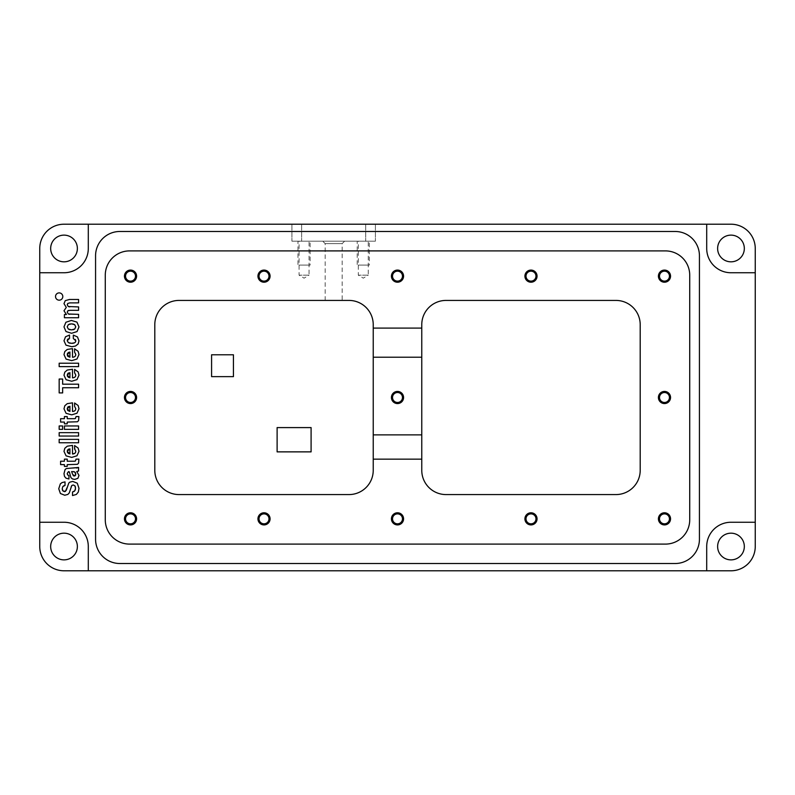 <?xml version="1.0" encoding="UTF-8"?>
<svg xmlns="http://www.w3.org/2000/svg" width="795" height="795" viewBox="0 0 795 795"><rect width="100%" height="100%" fill="white"/><g stroke="black" fill="none" stroke-linecap="round" stroke-linejoin="round"><path stroke-width="0.6" stroke-dasharray="3.98 2.98" d="M730.983 224.21A24.267 24.267 0 0 1 755.25 248.477L755.25 546.523A24.267 24.267 0 0 1 730.983 570.79L64.017 570.79A24.267 24.267 0 0 1 39.75 546.523L39.75 248.477A24.267 24.267 0 0 1 64.017 224.21L730.983 224.21M77.373 546.523A13.346 13.346 0 0 1 64.017 559.869A13.346 13.346 0 0 1 50.671 546.523A13.346 13.346 0 0 1 64.017 533.177A13.346 13.346 0 0 1 77.373 546.523M77.373 248.477A13.346 13.346 0 0 1 64.017 261.823A13.346 13.346 0 0 1 50.671 248.477A13.346 13.346 0 0 1 64.017 235.131A13.346 13.346 0 0 1 77.373 248.477M744.329 546.523A13.346 13.346 0 0 1 730.983 559.869A13.346 13.346 0 0 1 717.627 546.523A13.346 13.346 0 0 1 730.983 533.177A13.346 13.346 0 0 1 744.329 546.523M744.329 248.477A13.346 13.346 0 0 1 730.983 261.823A13.346 13.346 0 0 1 717.627 248.477A13.346 13.346 0 0 1 730.983 235.131A13.346 13.346 0 0 1 744.329 248.477M706.705 224.21L706.705 248.477A24.267 24.267 0 0 0 730.983 272.745L755.25 272.745M755.25 522.255L730.983 522.255A24.267 24.267 0 0 0 706.705 546.523L706.705 570.79M88.295 570.79L88.295 546.523A24.267 24.267 0 0 0 64.017 522.255L39.75 522.255M39.75 272.745L64.017 272.745A24.267 24.267 0 0 0 88.295 248.477L88.295 224.21M365.71 224.21L291.924 224.21L375.409 224.21L365.71 224.21L365.71 241.193L291.924 241.193L375.409 241.193L365.71 241.193L365.71 224.21M73.617 491.678L72.524 491.996L72.524 495.553L76.37 494.42L78.317 492.026L78.993 488.339L77.264 483.201L72.752 481.412L69.771 482.177L68.797 483.092L66.71 488.806M75.207 490.038L74.382 491.231M75.436 487.176L75.426 489.213M74.412 485.347L75.217 486.401M70.894 487.882L71.769 485.536L73.855 485.069M71.222 486.719L72.116 485.238M64.017 485.735L65.021 485.447L65.021 481.889L62.08 482.565L60.34 483.857L58.741 488.746L60.41 493.516L64.743 495.235L67.863 494.42L69.264 492.92L70.745 488.438M62.517 487.077L63.312 486.103M62.318 489.65L62.308 487.772M62.914 490.922L62.557 490.396M66.492 489.581L65.419 491.429L63.938 491.588M66.263 490.276L64.544 491.678M59.168 292.898A3.637 3.637 0 0 0 55.531 296.535A3.637 3.637 0 0 0 59.168 300.172A3.637 3.637 0 0 0 62.805 296.535A3.637 3.637 0 0 0 59.168 292.898M76.767 468.066L66.353 468.543L65.091 469.537L63.988 473.641L64.504 476.404L66.005 478.183L68.946 478.988L68.946 475.599L67.386 474.476M68.002 471.703L69.344 471.872L70.924 477.626L72.454 478.948L74.79 479.395L77.91 478.312L78.993 475.4L76.747 471.475L78.586 470.998L78.586 467.45L77.483 467.798M68.579 471.594L69.672 472.757M67.853 475.181L67.327 472.568M72.723 474.923L71.62 471.554L73.369 471.604M74.939 475.887L73.647 475.887M75.624 473.154L75.654 475.062M74.183 471.733L75.257 472.419M64.415 466.397L67.237 466.397L67.237 464.628L77.423 464.32L78.606 463.107L78.874 459.122L76.042 459.122L75.416 461.05L74.442 461.229L67.237 461.229L67.237 459.122L64.415 459.122L64.415 461.229L60.599 461.229L60.599 464.628L64.415 464.628L64.415 466.397M75.763 460.027L75.416 461.05L74.442 461.229M72.504 454.005L72.504 445.399L67.247 446.204L64.812 448.3L63.988 451.361L66.084 455.873L71.729 457.403L76.986 455.764L78.993 451.292L78.119 448.062L74.571 445.538L75.565 452.335M75.386 449.732L75.763 451.172M68.648 449.076L69.91 448.787L69.91 453.985L68.648 453.627M67.386 452.335L67.386 450.298M59.168 442.765L78.586 442.765L78.586 439.367L59.168 439.367L59.168 442.765M59.168 436.048L78.586 436.048L78.586 432.649L59.168 432.649L59.168 436.048M64.415 429.36L78.586 429.36L78.586 425.961L64.415 425.961L64.415 429.36M59.168 429.36L62.616 429.36L62.616 425.961L59.168 425.961L59.168 429.36M64.415 423.834L67.237 423.834L67.237 422.075L77.423 421.767L78.606 420.555L78.874 416.57L76.042 416.57L75.416 418.498L74.442 418.677L67.237 418.677L67.237 416.57L64.415 416.57L64.415 418.677L60.599 418.677L60.599 422.075L64.415 422.075L64.415 423.834M75.763 417.464L75.416 418.498L74.442 418.677M74.064 411.154L72.504 411.452L72.504 402.836L67.247 403.651L64.812 405.748L63.988 408.809L66.084 413.321L71.729 414.851L76.986 413.211L78.993 408.739L78.119 405.51L74.571 402.986L75.565 409.783M68.648 406.523L69.91 406.235L69.91 411.432M67.386 409.783L67.217 408.759M59.168 392.909L62.646 392.909L62.646 387.751L78.586 387.751L78.586 384.194L62.646 384.194L62.646 379.026L59.168 379.026L59.168 392.909M74.064 377.555L72.504 377.854L72.504 369.248L67.247 370.053L64.812 372.149L63.988 375.21L66.084 379.722L71.729 381.252L76.986 379.613L78.993 375.141L78.119 371.911L74.571 369.387L75.565 376.184M75.386 373.58L75.763 375.021M68.648 372.925L69.91 372.636L69.91 377.834L68.648 377.476M67.386 376.184L67.217 375.161M59.168 366.614L78.586 366.614L78.586 363.216L59.168 363.216L59.168 366.614M74.064 356.955L72.504 357.253L72.504 348.637L67.247 349.442L64.812 351.539L63.988 354.6L66.084 359.111L71.729 360.642L76.986 359.002L78.993 354.53L78.119 351.31L74.571 348.776L75.565 355.574M75.386 352.98L75.763 354.411M68.648 352.314L69.91 352.026L69.91 357.223M67.386 355.574L67.386 353.536M68.42 338.789L69.503 338.422L69.503 335.033L65.508 336.792L63.988 340.787L65.985 345.149L71.759 346.729L75.485 346.044L78.109 343.997L78.993 340.856L77.463 336.921L73.319 335.102L73.319 338.491L74.501 338.899M67.346 341.443L67.356 339.902M69.195 343.003L67.724 342.079M71.56 343.331L70.228 343.241M75.624 340.031L75.614 341.651M75.197 342.317L74.462 342.834M71.58 333.284L77.055 331.565L78.993 326.894L76.946 322.124L71.381 320.445L65.886 322.263L63.988 326.874L66.005 331.555L71.58 333.284M72.911 329.776L70.069 329.776M69.026 329.458L68.271 328.991M75.306 328.385L73.955 329.478M75.634 325.93L75.644 327.669M74.631 324.628L75.267 325.225M70.179 323.943L72.812 323.943M67.724 325.234L69.155 324.231M67.217 326.795L67.356 325.93M68.758 303.004L78.586 302.865L78.586 299.477L69.463 299.477L65.26 300.649L63.988 303.64L66.293 307.377L63.988 310.766L66.442 314.522L64.415 314.522L64.415 317.752L78.586 317.752L78.586 314.363L69.871 314.313M67.346 305.519L68.122 303.213M67.217 304.763L67.724 303.491M68.877 306.731L67.684 306.085M69.066 310.378L78.586 310.318L78.586 306.92L69.841 306.87M67.217 312.177L68.31 310.547M68.936 314.184L68.34 313.985M699.431 539.239L699.431 255.761A24.267 24.267 0 0 0 675.154 231.484L119.846 231.484A24.267 24.267 0 0 0 95.569 255.761L95.569 539.239A24.267 24.267 0 0 0 119.846 563.516L675.154 563.516A24.267 24.267 0 0 0 699.431 539.239M129.555 544.098L665.445 544.098A24.267 24.267 0 0 0 689.722 519.821L689.722 275.179A24.267 24.267 0 0 0 665.445 250.902L129.555 250.902A24.267 24.267 0 0 0 105.278 275.179L105.278 519.821A24.267 24.267 0 0 0 129.555 544.098M373.233 459.152L421.767 459.152M373.233 470.312L373.233 324.688A24.267 24.267 0 0 0 348.955 300.421L179.064 300.421A24.267 24.267 0 0 0 154.796 324.688L154.796 470.312A24.267 24.267 0 0 0 179.064 494.579L348.955 494.579A24.267 24.267 0 0 0 373.233 470.312M421.767 434.875L373.233 434.875M373.233 357.213L421.767 357.213M421.767 328.087L373.233 328.087M421.767 324.688L421.767 470.312A24.267 24.267 0 0 0 446.045 494.579L615.936 494.579A24.267 24.267 0 0 0 640.204 470.312L640.204 324.688A24.267 24.267 0 0 0 615.936 300.421L446.045 300.421A24.267 24.267 0 0 0 421.767 324.688M211.589 354.779L211.589 376.631L233.432 376.631L233.432 354.779L211.589 354.779M277.117 427.591L277.117 451.868L311.093 451.868L311.093 427.591L277.117 427.591M342.158 300.421L325.175 300.421L342.158 300.421L342.158 243.628L325.175 243.628L342.158 243.628L344.593 241.193L322.75 241.193L344.593 241.193M325.175 300.421L325.175 243.628L322.75 241.193M368.254 241.193L358.307 241.193L368.254 241.193L368.254 275.179L358.307 275.179L358.307 241.193M309.036 241.193L299.079 241.193L309.036 241.193L309.036 275.179L299.079 275.179L299.079 241.193M291.924 224.21L291.924 241.193L291.924 224.21M375.409 224.21L375.409 241.193L375.409 224.21M368.254 275.179L358.307 275.179L363.275 278.161L368.254 275.179M309.036 275.179L299.079 275.179L304.058 278.161L309.036 275.179M135.498 518.857A4.979 4.979 0 0 0 130.519 513.878A4.979 4.979 0 0 0 125.55 518.857A4.979 4.979 0 0 0 130.519 523.826A4.979 4.979 0 0 0 135.498 518.857A4.979 4.979 0 0 1 130.519 523.826A4.979 4.979 0 0 1 125.55 518.857A4.979 4.979 0 0 1 130.519 513.878A4.979 4.979 0 0 1 135.498 518.857M268.988 518.857A4.979 4.979 0 0 0 264.01 513.878A4.979 4.979 0 0 0 259.031 518.857A4.979 4.979 0 0 0 264.01 523.826A4.979 4.979 0 0 0 268.988 518.857A4.979 4.979 0 0 1 264.01 523.826A4.979 4.979 0 0 1 259.031 518.857A4.979 4.979 0 0 1 264.01 513.878A4.979 4.979 0 0 1 268.988 518.857M402.479 518.857A4.979 4.979 0 0 0 397.5 513.878A4.979 4.979 0 0 0 392.521 518.857A4.979 4.979 0 0 0 397.5 523.826A4.979 4.979 0 0 0 402.479 518.857A4.979 4.979 0 0 1 397.5 523.826A4.979 4.979 0 0 1 392.521 518.857A4.979 4.979 0 0 1 397.5 513.878A4.979 4.979 0 0 1 402.479 518.857M535.969 518.857A4.979 4.979 0 0 0 530.99 513.878A4.979 4.979 0 0 0 526.012 518.857A4.979 4.979 0 0 0 530.99 523.826A4.979 4.979 0 0 0 535.969 518.857A4.979 4.979 0 0 1 530.99 523.826A4.979 4.979 0 0 1 526.012 518.857A4.979 4.979 0 0 1 530.99 513.878A4.979 4.979 0 0 1 535.969 518.857M669.45 518.857A4.979 4.979 0 0 0 664.481 513.878A4.979 4.979 0 0 0 659.502 518.857A4.979 4.979 0 0 0 664.481 523.826A4.979 4.979 0 0 0 669.45 518.857A4.979 4.979 0 0 1 664.481 523.826A4.979 4.979 0 0 1 659.502 518.857A4.979 4.979 0 0 1 664.481 513.878A4.979 4.979 0 0 1 669.45 518.857M135.498 397.5A4.979 4.979 0 0 0 130.519 392.521A4.979 4.979 0 0 0 125.55 397.5A4.979 4.979 0 0 0 130.519 402.479A4.979 4.979 0 0 0 135.498 397.5A4.979 4.979 0 0 1 130.519 402.479A4.979 4.979 0 0 1 125.55 397.5A4.979 4.979 0 0 1 130.519 392.521A4.979 4.979 0 0 1 135.498 397.5M402.479 397.5A4.979 4.979 0 0 0 397.5 392.521A4.979 4.979 0 0 0 392.521 397.5A4.979 4.979 0 0 0 397.5 402.479A4.979 4.979 0 0 0 402.479 397.5A4.979 4.979 0 0 1 397.5 402.479A4.979 4.979 0 0 1 392.521 397.5A4.979 4.979 0 0 1 397.5 392.521A4.979 4.979 0 0 1 402.479 397.5M669.45 397.5A4.979 4.979 0 0 0 664.481 392.521A4.979 4.979 0 0 0 659.502 397.5A4.979 4.979 0 0 0 664.481 402.479A4.979 4.979 0 0 0 669.45 397.5A4.979 4.979 0 0 1 664.481 402.479A4.979 4.979 0 0 1 659.502 397.5A4.979 4.979 0 0 1 664.481 392.521A4.979 4.979 0 0 1 669.45 397.5M135.498 276.143A4.979 4.979 0 0 0 130.519 271.175A4.979 4.979 0 0 0 125.55 276.143A4.979 4.979 0 0 0 130.519 281.122A4.979 4.979 0 0 0 135.498 276.143A4.979 4.979 0 0 1 130.519 281.122A4.979 4.979 0 0 1 125.55 276.143A4.979 4.979 0 0 1 130.519 271.175A4.979 4.979 0 0 1 135.498 276.143M268.988 276.143A4.979 4.979 0 0 0 264.01 271.175A4.979 4.979 0 0 0 259.031 276.143A4.979 4.979 0 0 0 264.01 281.122A4.979 4.979 0 0 0 268.988 276.143A4.979 4.979 0 0 1 264.01 281.122A4.979 4.979 0 0 1 259.031 276.143A4.979 4.979 0 0 1 264.01 271.175A4.979 4.979 0 0 1 268.988 276.143M402.479 276.143A4.979 4.979 0 0 0 397.5 271.175A4.979 4.979 0 0 0 392.521 276.143A4.979 4.979 0 0 0 397.5 281.122A4.979 4.979 0 0 0 402.479 276.143A4.979 4.979 0 0 1 397.5 281.122A4.979 4.979 0 0 1 392.521 276.143A4.979 4.979 0 0 1 397.5 271.175A4.979 4.979 0 0 1 402.479 276.143M535.969 276.143A4.979 4.979 0 0 0 530.99 271.175A4.979 4.979 0 0 0 526.012 276.143A4.979 4.979 0 0 0 530.99 281.122A4.979 4.979 0 0 0 535.969 276.143A4.979 4.979 0 0 1 530.99 281.122A4.979 4.979 0 0 1 526.012 276.143A4.979 4.979 0 0 1 530.99 271.175A4.979 4.979 0 0 1 535.969 276.143M669.45 276.143A4.979 4.979 0 0 0 664.481 271.175A4.979 4.979 0 0 0 659.502 276.143A4.979 4.979 0 0 0 664.481 281.122A4.979 4.979 0 0 0 669.45 276.143A4.979 4.979 0 0 1 664.481 281.122A4.979 4.979 0 0 1 659.502 276.143A4.979 4.979 0 0 1 664.481 271.175A4.979 4.979 0 0 1 669.45 276.143M136.591 518.857A6.072 6.072 0 0 0 130.519 512.785A6.072 6.072 0 0 0 124.457 518.857A6.072 6.072 0 0 0 130.519 524.919A6.072 6.072 0 0 0 136.591 518.857M270.081 518.857A6.072 6.072 0 0 0 264.01 512.785A6.072 6.072 0 0 0 257.948 518.857A6.072 6.072 0 0 0 264.01 524.919A6.072 6.072 0 0 0 270.081 518.857M403.572 518.857A6.072 6.072 0 0 0 397.5 512.785A6.072 6.072 0 0 0 391.428 518.857A6.072 6.072 0 0 0 397.5 524.919A6.072 6.072 0 0 0 403.572 518.857M537.052 518.857A6.072 6.072 0 0 0 530.99 512.785A6.072 6.072 0 0 0 524.919 518.857A6.072 6.072 0 0 0 530.99 524.919A6.072 6.072 0 0 0 537.052 518.857M670.543 518.857A6.072 6.072 0 0 0 664.481 512.785A6.072 6.072 0 0 0 658.409 518.857A6.072 6.072 0 0 0 664.481 524.919A6.072 6.072 0 0 0 670.543 518.857M136.591 397.5A6.072 6.072 0 0 0 130.519 391.428A6.072 6.072 0 0 0 124.457 397.5A6.072 6.072 0 0 0 130.519 403.572A6.072 6.072 0 0 0 136.591 397.5M403.572 397.5A6.072 6.072 0 0 0 397.5 391.428A6.072 6.072 0 0 0 391.428 397.5A6.072 6.072 0 0 0 397.5 403.572A6.072 6.072 0 0 0 403.572 397.5M670.543 397.5A6.072 6.072 0 0 0 664.481 391.428A6.072 6.072 0 0 0 658.409 397.5A6.072 6.072 0 0 0 664.481 403.572A6.072 6.072 0 0 0 670.543 397.5M136.591 276.143A6.072 6.072 0 0 0 130.519 270.081A6.072 6.072 0 0 0 124.457 276.143A6.072 6.072 0 0 0 130.519 282.215A6.072 6.072 0 0 0 136.591 276.143M270.081 276.143A6.072 6.072 0 0 0 264.01 270.081A6.072 6.072 0 0 0 257.948 276.143A6.072 6.072 0 0 0 264.01 282.215A6.072 6.072 0 0 0 270.081 276.143M403.572 276.143A6.072 6.072 0 0 0 397.5 270.081A6.072 6.072 0 0 0 391.428 276.143A6.072 6.072 0 0 0 397.5 282.215A6.072 6.072 0 0 0 403.572 276.143M537.052 276.143A6.072 6.072 0 0 0 530.99 270.081A6.072 6.072 0 0 0 524.919 276.143A6.072 6.072 0 0 0 530.99 282.215A6.072 6.072 0 0 0 537.052 276.143M670.543 276.143A6.072 6.072 0 0 0 664.481 270.081A6.072 6.072 0 0 0 658.409 276.143A6.072 6.072 0 0 0 664.481 282.215A6.072 6.072 0 0 0 670.543 276.143M297.986 241.193L310.13 241.193L310.13 265.083L297.986 265.083L297.986 241.193L310.13 241.193M310.13 265.083L297.986 265.083M309.036 265.083L299.079 265.083L309.036 265.083M357.213 241.193L369.347 241.193L369.347 265.083L357.213 265.083L357.213 241.193L369.347 241.193M369.347 265.083L357.213 265.083M368.254 265.083L358.307 265.083L368.254 265.083M301.633 224.21L301.633 241.193L301.633 224.21"/><path stroke-width="1.19" d="M706.705 224.21L730.983 224.21A24.267 24.267 0 0 1 755.25 248.477L755.25 272.745L730.983 272.745A24.267 24.267 0 0 1 706.705 248.477L706.705 224.21L88.295 224.21L88.295 248.477A24.267 24.267 0 0 1 64.017 272.745L39.75 272.745L39.75 522.255L64.017 522.255A24.267 24.267 0 0 1 88.295 546.523L88.295 570.79L706.705 570.79L706.705 546.523A24.267 24.267 0 0 1 730.983 522.255L755.25 522.255L755.25 272.745M744.329 248.477A13.346 13.346 0 0 1 730.983 261.823A13.346 13.346 0 0 1 717.627 248.477A13.346 13.346 0 0 1 730.983 235.131A13.346 13.346 0 0 1 744.329 248.477M706.705 570.79L730.983 570.79A24.267 24.267 0 0 0 755.25 546.523L755.25 522.255M744.329 546.523A13.346 13.346 0 0 1 730.983 559.869A13.346 13.346 0 0 1 717.627 546.523A13.346 13.346 0 0 1 730.983 533.177A13.346 13.346 0 0 1 744.329 546.523M39.75 522.255L39.75 546.523A24.267 24.267 0 0 0 64.017 570.79L88.295 570.79M77.373 546.523A13.346 13.346 0 0 1 64.017 559.869A13.346 13.346 0 0 1 50.671 546.523A13.346 13.346 0 0 1 64.017 533.177A13.346 13.346 0 0 1 77.373 546.523M88.295 224.21L64.017 224.21A24.267 24.267 0 0 0 39.75 248.477L39.75 272.745M77.373 248.477A13.346 13.346 0 0 1 64.017 261.823A13.346 13.346 0 0 1 50.671 248.477A13.346 13.346 0 0 1 64.017 235.131A13.346 13.346 0 0 1 77.373 248.477M72.524 495.553L76.37 494.42L78.317 492.026L78.993 488.339L77.264 483.201L72.752 481.412L69.771 482.177L68.797 483.092L66.263 490.276L64.544 491.678L62.914 490.922L62.229 488.647L62.845 486.54L65.021 485.447L65.021 481.889L62.08 482.565L60.34 483.857L58.741 488.746L60.41 493.516L64.743 495.235L67.863 494.42L69.264 492.92L71.769 485.536L73.17 484.97L74.889 485.815L75.515 488.17L74.869 490.704L72.524 491.996L72.524 495.553M68.946 475.599L67.575 474.863L67.217 473.462L68.579 471.594L69.344 471.872L70.924 477.626L72.454 478.948L74.79 479.395L77.91 478.312L78.993 475.4L76.747 471.475L78.586 470.998L78.586 467.45L66.353 468.543L65.091 469.537L63.988 473.641L64.504 476.404L66.005 478.183L68.946 478.988L68.946 475.599L67.575 474.863L67.217 473.462M64.415 466.397L67.237 466.397L67.237 464.628L77.423 464.32L78.606 463.107L78.874 459.122L76.042 459.122L75.416 461.05L74.442 461.229L67.237 461.229L67.237 459.122L64.415 459.122L64.415 461.229L60.599 461.229L60.599 464.628L64.415 464.628L64.415 466.397M67.247 446.204L64.812 448.3L63.988 451.361L66.084 455.873L71.729 457.403L76.986 455.764L78.993 451.292L78.119 448.062L74.571 445.538L74.571 448.927L75.763 451.172C75.763 452.931 74.68 453.875 72.504 454.005L72.504 445.399L67.247 446.204M59.168 442.765L78.586 442.765L78.586 439.367L59.168 439.367L59.168 442.765M59.168 436.048L78.586 436.048L78.586 432.649L59.168 432.649L59.168 436.048M64.415 429.36L78.586 429.36L78.586 425.961L64.415 425.961L64.415 429.36M64.415 423.834L67.237 423.834L67.237 422.075L77.423 421.767L78.606 420.555L78.874 416.57L76.042 416.57L75.416 418.498L74.442 418.677L67.237 418.677L67.237 416.57L64.415 416.57L64.415 418.677L60.599 418.677L60.599 422.075L64.415 422.075L64.415 423.834M67.247 349.442L64.812 351.539L63.988 354.6L66.084 359.111L71.729 360.642L76.986 359.002L78.993 354.53L78.119 351.31L74.571 348.776L74.571 352.175L75.763 354.411C75.763 356.17 74.68 357.114 72.504 357.253L72.504 348.637L67.247 349.442M69.503 335.033L65.508 336.792L63.988 340.787L65.985 345.149L71.759 346.729L75.485 346.044L78.109 343.997L78.993 340.856L77.463 336.921L73.319 335.102L73.319 338.491L75.763 340.787C75.763 342.486 74.362 343.341 71.56 343.331L68.39 342.635L67.217 340.677L69.503 338.422L69.503 335.033M71.58 333.284L77.055 331.565L78.993 326.894L76.946 322.124L71.381 320.445L65.886 322.263L63.988 326.874L66.005 331.555L71.58 333.284M59.168 292.898A3.637 3.637 0 0 0 55.531 296.535A3.637 3.637 0 0 0 59.168 300.172A3.637 3.637 0 0 0 62.805 296.535A3.637 3.637 0 0 0 59.168 292.898M67.247 403.651L64.812 405.748L63.988 408.809L66.084 413.321L71.729 414.851L76.986 413.211L78.993 408.739L78.119 405.51L74.571 402.986L74.571 406.374L75.763 408.62C75.763 410.379 74.68 411.323 72.504 411.452L72.504 402.836L67.247 403.651M67.247 370.053L64.812 372.149L63.988 375.21L66.084 379.722L71.729 381.252L76.986 379.613L78.993 375.141L78.119 371.911L74.571 369.387L74.571 372.776L75.763 375.021C75.763 376.78 74.68 377.724 72.504 377.854L72.504 369.248L67.247 370.053M59.168 366.614L78.586 366.614L78.586 363.216L59.168 363.216L59.168 366.614M59.168 429.36L62.616 429.36L62.616 425.961L59.168 425.961L59.168 429.36M59.168 392.909L62.646 392.909L62.646 387.751L78.586 387.751L78.586 384.194L62.646 384.194L62.646 379.026L59.168 379.026L59.168 392.909M64.415 317.752L78.586 317.752L78.586 314.363L68.34 313.985L67.217 312.177L67.843 310.795L70.149 310.318L78.586 310.318L78.586 306.92L68.261 306.522L67.217 304.763L67.724 303.491L69.702 302.895L78.586 302.865L78.586 299.477L69.463 299.477L65.26 300.649L63.988 303.64L66.293 307.377L63.988 310.766L66.442 314.522L64.415 314.522L64.415 317.752M699.431 539.239L699.431 255.761A24.267 24.267 0 0 0 675.154 231.484L119.846 231.484A24.267 24.267 0 0 0 95.569 255.761L95.569 539.239A24.267 24.267 0 0 0 119.846 563.516L675.154 563.516A24.267 24.267 0 0 0 699.431 539.239M71.62 471.554L74.7 471.932L75.763 474.247L74.283 476.006L72.415 473.929L71.62 471.554M69.91 448.787L69.91 453.985L67.217 451.312L69.91 448.787M69.91 406.235L69.91 411.432L67.217 408.759L69.91 406.235M69.91 372.636L69.91 377.834L67.217 375.161L69.91 372.636M69.91 352.026L69.91 357.223L67.217 354.56L69.91 352.026M71.48 329.895L68.271 328.991L67.217 326.795L68.37 324.638L71.49 323.843L74.631 324.628L75.763 326.834L74.71 329.031L71.48 329.895M74.382 491.231L73.617 491.678M75.426 489.213L75.207 490.038M75.217 486.401L75.436 487.176M71.222 486.719L71.769 485.536L73.17 484.97L74.889 485.815M70.745 488.438L70.894 487.882M63.312 486.103L64.017 485.735M62.229 488.647L62.845 486.54M62.557 490.396L62.318 489.65M66.939 487.872L65.419 491.429L62.914 490.922M77.483 467.798L76.767 468.066M68.579 471.594L69.672 472.757M73.647 475.887L73.14 475.549M75.654 475.062L74.939 475.887M75.257 472.419L75.624 473.154M73.369 471.604L74.183 471.733M75.763 460.027L75.416 461.05L74.442 461.229M75.565 452.335L75.018 453.14M74.889 453.249L72.504 454.005M74.571 448.927L75.763 451.172M67.386 450.298L68.648 449.076M68.648 453.627L67.386 452.335M75.763 417.464L75.416 418.498L74.442 418.677M75.565 409.783L75.018 410.588M74.889 410.697L74.064 411.154M74.571 406.374L75.763 408.62M67.217 408.759L67.853 407.03M67.873 407.01L68.648 406.523M69.91 411.432L67.873 410.548M67.853 410.528L67.386 409.783M75.565 376.184L75.018 376.989M74.889 377.098L74.064 377.555M74.571 372.776L75.763 375.021M67.217 375.161L67.853 373.431M67.873 373.411L68.648 372.925M68.648 377.476L67.386 376.184M75.565 355.574L75.018 356.379M74.889 356.488L74.064 356.955M74.571 352.175L75.763 354.411M67.386 353.536L68.648 352.314M69.91 357.223L67.873 356.349M67.853 356.319L67.386 355.574M67.356 339.902L67.734 339.286M67.863 339.167L68.42 338.789M68.39 342.635L67.217 340.677M70.228 343.241L69.195 343.003M75.614 341.651L75.197 342.317M74.462 342.834L71.56 343.331M75.227 339.425L75.624 340.031M70.069 329.776L69.026 329.458M73.955 329.478L72.911 329.776M72.812 323.943L74.631 324.628L75.763 326.834L74.71 329.031M69.155 324.231L70.179 323.943M68.271 328.991L67.217 326.795L68.37 324.638M68.261 306.522L67.217 304.763L67.724 303.491L69.702 302.895M69.841 306.87L68.877 306.731M68.31 310.547L69.066 310.378M68.34 313.985L67.217 312.177L67.843 310.795M69.871 314.313L68.936 314.184M129.555 544.098L665.445 544.098A24.267 24.267 0 0 0 689.722 519.821L689.722 275.179A24.267 24.267 0 0 0 665.445 250.902L129.555 250.902A24.267 24.267 0 0 0 105.278 275.179L105.278 519.821A24.267 24.267 0 0 0 129.555 544.098M373.233 459.152L421.767 459.152L421.767 470.312A24.267 24.267 0 0 0 446.045 494.579L615.936 494.579A24.267 24.267 0 0 0 640.204 470.312L640.204 324.688A24.267 24.267 0 0 0 615.936 300.421L446.045 300.421A24.267 24.267 0 0 0 421.767 324.688L421.767 328.087L373.233 328.087L373.233 324.688A24.267 24.267 0 0 0 348.955 300.421L179.064 300.421A24.267 24.267 0 0 0 154.796 324.688L154.796 470.312A24.267 24.267 0 0 0 179.064 494.579L348.955 494.579A24.267 24.267 0 0 0 373.233 470.312L373.233 357.213L421.767 357.213L421.767 434.875L373.233 434.875M135.498 518.857A4.979 4.979 0 0 0 130.519 513.878A4.979 4.979 0 0 0 125.55 518.857A4.979 4.979 0 0 0 130.519 523.826A4.979 4.979 0 0 0 135.498 518.857M268.988 518.857A4.979 4.979 0 0 0 264.01 513.878A4.979 4.979 0 0 0 259.031 518.857A4.979 4.979 0 0 0 264.01 523.826A4.979 4.979 0 0 0 268.988 518.857M402.479 518.857A4.979 4.979 0 0 0 397.5 513.878A4.979 4.979 0 0 0 392.521 518.857A4.979 4.979 0 0 0 397.5 523.826A4.979 4.979 0 0 0 402.479 518.857M535.969 518.857A4.979 4.979 0 0 0 530.99 513.878A4.979 4.979 0 0 0 526.012 518.857A4.979 4.979 0 0 0 530.99 523.826A4.979 4.979 0 0 0 535.969 518.857M669.45 518.857A4.979 4.979 0 0 0 664.481 513.878A4.979 4.979 0 0 0 659.502 518.857A4.979 4.979 0 0 0 664.481 523.826A4.979 4.979 0 0 0 669.45 518.857M135.498 397.5A4.979 4.979 0 0 0 130.519 392.521A4.979 4.979 0 0 0 125.55 397.5A4.979 4.979 0 0 0 130.519 402.479A4.979 4.979 0 0 0 135.498 397.5M669.45 397.5A4.979 4.979 0 0 0 664.481 392.521A4.979 4.979 0 0 0 659.502 397.5A4.979 4.979 0 0 0 664.481 402.479A4.979 4.979 0 0 0 669.45 397.5M135.498 276.143A4.979 4.979 0 0 0 130.519 271.175A4.979 4.979 0 0 0 125.55 276.143A4.979 4.979 0 0 0 130.519 281.122A4.979 4.979 0 0 0 135.498 276.143M268.988 276.143A4.979 4.979 0 0 0 264.01 271.175A4.979 4.979 0 0 0 259.031 276.143A4.979 4.979 0 0 0 264.01 281.122A4.979 4.979 0 0 0 268.988 276.143M402.479 276.143A4.979 4.979 0 0 0 397.5 271.175A4.979 4.979 0 0 0 392.521 276.143A4.979 4.979 0 0 0 397.5 281.122A4.979 4.979 0 0 0 402.479 276.143M535.969 276.143A4.979 4.979 0 0 0 530.99 271.175A4.979 4.979 0 0 0 526.012 276.143A4.979 4.979 0 0 0 530.99 281.122A4.979 4.979 0 0 0 535.969 276.143M669.45 276.143A4.979 4.979 0 0 0 664.481 271.175A4.979 4.979 0 0 0 659.502 276.143A4.979 4.979 0 0 0 664.481 281.122A4.979 4.979 0 0 0 669.45 276.143M402.479 397.5A4.979 4.979 0 0 0 397.5 392.521A4.979 4.979 0 0 0 392.521 397.5A4.979 4.979 0 0 0 397.5 402.479A4.979 4.979 0 0 0 402.479 397.5M373.233 357.213L373.233 328.087M421.767 459.152L421.767 434.875M421.767 357.213L421.767 328.087M211.589 354.779L211.589 376.631L233.432 376.631L233.432 354.779L211.589 354.779M277.117 427.591L277.117 451.868L311.093 451.868L311.093 427.591L277.117 427.591M124.457 518.857A6.072 6.072 0 0 1 130.519 512.785A6.072 6.072 0 0 1 136.591 518.857A6.072 6.072 0 0 1 130.519 524.919A6.072 6.072 0 0 1 124.457 518.857M257.948 518.857A6.072 6.072 0 0 1 264.01 512.785A6.072 6.072 0 0 1 270.081 518.857A6.072 6.072 0 0 1 264.01 524.919A6.072 6.072 0 0 1 257.948 518.857M391.428 518.857A6.072 6.072 0 0 1 397.5 512.785A6.072 6.072 0 0 1 403.572 518.857A6.072 6.072 0 0 1 397.5 524.919A6.072 6.072 0 0 1 391.428 518.857M524.919 518.857A6.072 6.072 0 0 1 530.99 512.785A6.072 6.072 0 0 1 537.052 518.857A6.072 6.072 0 0 1 530.99 524.919A6.072 6.072 0 0 1 524.919 518.857M658.409 518.857A6.072 6.072 0 0 1 664.481 512.785A6.072 6.072 0 0 1 670.543 518.857A6.072 6.072 0 0 1 664.481 524.919A6.072 6.072 0 0 1 658.409 518.857M124.457 397.5A6.072 6.072 0 0 1 130.519 391.428A6.072 6.072 0 0 1 136.591 397.5A6.072 6.072 0 0 1 130.519 403.572A6.072 6.072 0 0 1 124.457 397.5M391.428 397.5A6.072 6.072 0 0 1 397.5 391.428A6.072 6.072 0 0 1 403.572 397.5A6.072 6.072 0 0 1 397.5 403.572A6.072 6.072 0 0 1 391.428 397.5M658.409 397.5A6.072 6.072 0 0 1 664.481 391.428A6.072 6.072 0 0 1 670.543 397.5A6.072 6.072 0 0 1 664.481 403.572A6.072 6.072 0 0 1 658.409 397.5M124.457 276.143A6.072 6.072 0 0 1 130.519 270.081A6.072 6.072 0 0 1 136.591 276.143A6.072 6.072 0 0 1 130.519 282.215A6.072 6.072 0 0 1 124.457 276.143M257.948 276.143A6.072 6.072 0 0 1 264.01 270.081A6.072 6.072 0 0 1 270.081 276.143A6.072 6.072 0 0 1 264.01 282.215A6.072 6.072 0 0 1 257.948 276.143M391.428 276.143A6.072 6.072 0 0 1 397.5 270.081A6.072 6.072 0 0 1 403.572 276.143A6.072 6.072 0 0 1 397.5 282.215A6.072 6.072 0 0 1 391.428 276.143M524.919 276.143A6.072 6.072 0 0 1 530.99 270.081A6.072 6.072 0 0 1 537.052 276.143A6.072 6.072 0 0 1 530.99 282.215A6.072 6.072 0 0 1 524.919 276.143M658.409 276.143A6.072 6.072 0 0 1 664.481 270.081A6.072 6.072 0 0 1 670.543 276.143A6.072 6.072 0 0 1 664.481 282.215A6.072 6.072 0 0 1 658.409 276.143"/></g></svg>
